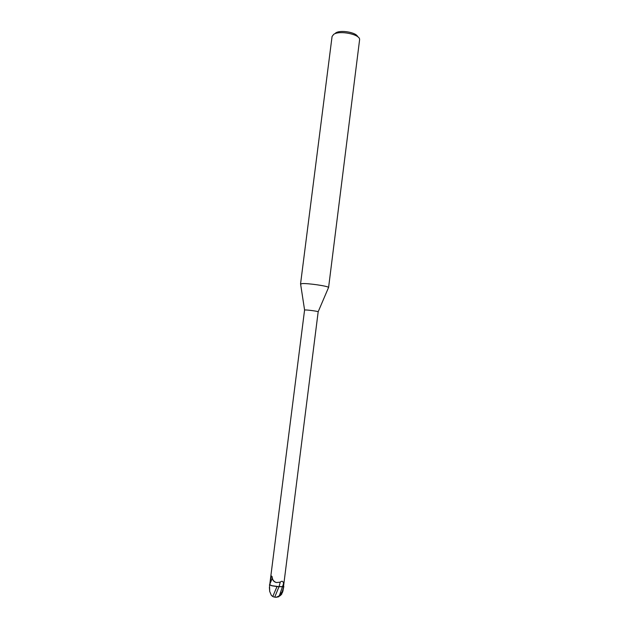 <?xml version="1.0" encoding="UTF-8"?>
<svg xmlns="http://www.w3.org/2000/svg" width="629" height="629" viewBox="0 0 629 629"><rect width="100%" height="100%" fill="white"/><g stroke="black" fill="none" stroke-linecap="round" stroke-linejoin="round"><path stroke-width="0.94" d="M328.456 287.697L328.566 287.461C328.542 286.14 307.439 283.074 301.967 283.616L300.623 284.182M283.482 586.771L318.18 311.756C318.07 311.308 307.943 309.9 305.277 309.963L304.57 310.073L270.533 578.413L271.413 576.093L272.153 576.856C272.381 579.812 273.812 581.707 276.453 582.548L280.243 582.139C282.083 580.598 283.184 581.117 283.53 583.696L283.482 586.771L282.468 586.598L283.655 586.81L279.024 586.66L282.468 586.59L279.04 586.621L280.243 582.139M328.582 287.555L359.615 39.611C360.205 34.367 339.558 30.137 333.7 34.351L332.073 36.458L300.536 284.009M357.649 36.694C356.462 32.394 340.407 29.602 335.784 32.912L335.406 33.172M275.211 597.259L278.702 596.787L282.743 591.488L283.852 586.464L282.217 591.692L279.307 595.781L276.288 597.267L274.865 597.165L273.104 596.74L271.382 595.435L269.699 591.417L269.519 584.679L271.264 585.591L279.024 586.66L271.264 585.591L269.55 584.711L269.778 584.349M277.68 586.645L272.05 585.827L269.747 584.656M269.731 584.797L270.533 578.413M270.328 580.724L271.413 576.093M269.802 584.239L272.333 578.059M269.519 584.679L272.05 585.827M279.677 586.511L283.655 586.81L283.655 586.307M280.817 595.207L282.248 592.675M272.837 596.363L276.964 586.629M282.421 592.573L283.113 590.482M274.724 597.118L279.024 586.66M279.315 595.781L283.53 583.696M282.743 591.488L282.217 591.692M304.593 310.042L300.583 283.923M271.524 576.022L272.145 576.73M272.388 578.271C272.672 580.504 274.024 581.927 276.453 582.548M318.18 311.756L328.566 287.461M279.685 596.056L281.863 593.996M269.385 587.329L269.699 591.417M274.338 597.047L274.865 597.165M276.288 597.267L278.702 596.787"/></g></svg>
